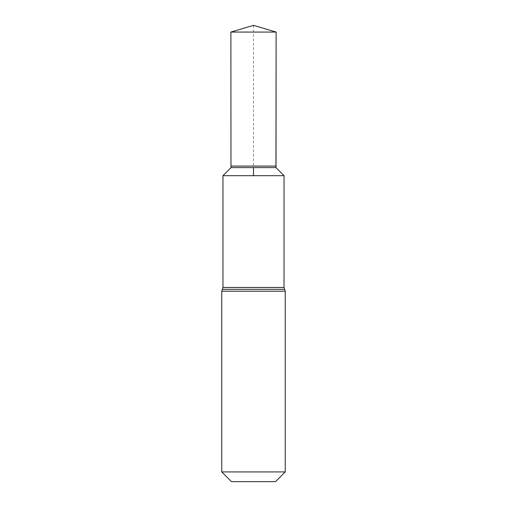 <?xml version="1.0" encoding="UTF-8"?>
<svg xmlns="http://www.w3.org/2000/svg" width="507" height="507" viewBox="0 0 507 507"><rect width="100%" height="100%" fill="white"/><g stroke="black" fill="none" stroke-linecap="round" stroke-linejoin="round"><path stroke-width="0.38" stroke-dasharray="2.54 1.9" d="M284.034 175.688L222.966 175.688L284.034 175.688M275.523 481.65L231.477 481.65M285.245 471.928L221.755 471.928M230.97 166.074L276.03 166.074M275.954 167.608L231.046 167.608M276.119 32.074L230.881 32.074M253.5 25.35L253.5 167.608M284.034 287.469L222.966 287.469M285.245 291.195L221.755 291.195M284.636 289.332L222.364 289.332"/><path stroke-width="0.76" d="M231.046 167.608L230.97 166.074L276.03 166.074L275.954 167.608L231.046 167.608L222.966 175.688L284.034 175.688L222.966 175.688L222.966 287.469L284.034 287.469L285.245 291.195L285.245 471.928L275.523 481.65L231.477 481.65L221.755 471.928L285.245 471.928M275.954 167.608L284.034 175.688L284.034 287.469M253.5 167.608L253.5 175.688L284.034 175.688L275.954 167.608L276.119 32.074L253.5 25.35L230.881 32.074L276.119 32.074L276.03 166.074M221.755 471.928L221.755 291.195L285.245 291.195M221.755 291.195L222.364 289.332L284.636 289.332M222.364 289.332L222.966 287.469M253.5 25.35L276.119 32.074M230.97 166.074L230.881 32.074"/></g></svg>

